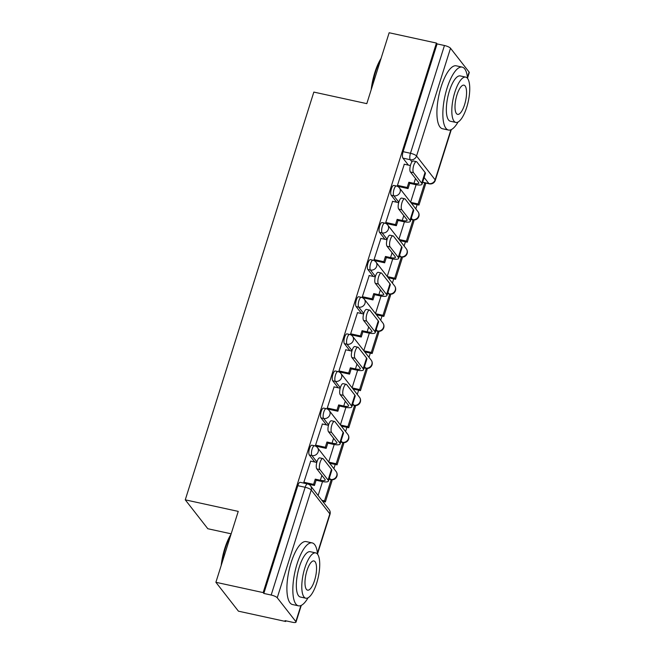 <?xml version="1.0" encoding="UTF-8"?>
<svg xmlns="http://www.w3.org/2000/svg" width="655" height="655" viewBox="0 0 655 655"><rect width="100%" height="100%" fill="white"/><g stroke="black" fill="none" stroke-linecap="round" stroke-linejoin="round"><path stroke-width="0.98" d="M311.911 445.212A5.15 1.703 102.3 0 0 309.496 448.56A5.15 1.703 102.3 0 0 309.307 455.004L311.927 455.569A5.15 1.703 -77.7 0 1 312.107 449.133A5.15 1.703 -77.7 0 1 314.523 445.777L311.911 445.212M323.611 408.098A5.15 1.703 102.3 0 0 321.196 411.446A5.15 1.703 102.3 0 0 321.015 417.89L323.627 418.463A5.15 1.703 -77.7 0 1 323.807 412.02A5.15 1.703 -77.7 0 1 326.223 408.671L323.611 408.098M335.311 370.984A5.15 1.703 102.3 0 0 332.896 374.341A5.15 1.703 102.3 0 0 332.715 380.776L335.327 381.349A5.15 1.703 -77.7 0 1 335.516 374.906A5.15 1.703 -77.7 0 1 337.923 371.557L335.311 370.984M347.011 333.878A5.15 1.703 102.3 0 0 344.604 337.227A5.15 1.703 102.3 0 0 344.415 343.67L347.027 344.235A5.15 1.703 -77.7 0 1 347.215 337.8A5.15 1.703 -77.7 0 1 349.623 334.443L347.011 333.878M358.711 296.764A5.15 1.703 102.3 0 0 356.304 300.113A5.15 1.703 102.3 0 0 356.115 306.556L358.727 307.13A5.15 1.703 -77.7 0 1 358.915 300.686A5.15 1.703 -77.7 0 1 361.331 297.337L358.711 296.764M370.419 259.65A5.15 1.703 102.3 0 0 368.004 263.007A5.15 1.703 102.3 0 0 367.815 269.442L370.427 270.016A5.15 1.703 -77.7 0 1 370.615 263.572A5.15 1.703 -77.7 0 1 373.031 260.223L370.419 259.65M382.119 222.544A5.15 1.703 102.3 0 0 379.703 225.893A5.15 1.703 102.3 0 0 379.515 232.337L382.127 232.902A5.15 1.703 -77.7 0 1 382.315 226.458A5.15 1.703 -77.7 0 1 384.731 223.109L382.119 222.544M393.819 185.43A5.15 1.703 102.3 0 0 391.403 188.779A5.15 1.703 102.3 0 0 391.215 195.223L393.835 195.796A5.15 1.703 -77.7 0 1 394.015 189.352A5.15 1.703 -77.7 0 1 396.431 186.004L393.819 185.43M215.888 582.287L238.24 511.391L185.267 499.839L313.835 92.085L366.8 103.646L389.152 32.75L436.426 43.058L263.163 592.595L215.888 582.287L238.428 611.172L285.703 621.489L285.907 620.834M323.324 502.18L323.513 501.566M333.886 468.661L335.213 464.452M345.586 431.555L346.913 427.347M357.286 394.441L358.621 390.233M368.994 357.327L370.321 353.119M380.694 320.221L382.021 316.005M392.394 283.107L393.72 278.899M404.094 245.993L405.42 241.785M415.794 208.888L417.12 204.671M231.166 533.825L207.815 528.732L185.267 499.839M285.703 621.489L285.048 620.645L292.408 622.25A5.15 1.285 -162.5 0 0 296.011 622.111A5.15 1.285 -162.5 0 0 295.847 621.603L277.245 597.761A5.15 1.285 -162.5 0 0 271.178 595.043L305.156 487.279A5.15 1.703 -77.7 0 1 307.572 483.93L300.211 482.326A5.15 1.703 -77.7 0 0 297.796 485.674L305.156 487.279A5.15 1.285 -162.5 0 1 311.223 489.997L277.245 597.761M263.163 592.595L263.818 593.438L271.178 595.043M408.384 165.109L402.923 158.109L410.284 159.722A5.15 1.703 -77.7 0 1 410.472 153.278L444.45 45.506A5.15 1.285 17.5 0 1 450.517 48.233L469.111 72.066A5.15 1.285 17.5 0 1 469.275 72.582L467.539 78.084M444.45 45.506L437.082 43.901L436.426 43.058M404.299 164.225L397.429 185.48L398.494 186.495M392.599 201.331L385.729 222.594L386.794 223.601M380.899 238.445L374.03 259.699L375.094 260.715M369.199 275.558L362.321 296.813L363.394 297.828M357.491 312.664L350.622 333.927L351.686 334.934M345.791 349.778L338.922 371.033L339.986 372.048M334.091 386.892L327.222 408.147L328.286 409.162M322.391 423.998L315.522 445.261L316.586 446.268M310.691 461.112L303.822 482.367L304.518 483.259M314.777 462.004L309.307 455.004M326.477 424.89L321.015 417.89M338.177 387.776L332.715 380.776M349.876 350.671L344.415 343.67M361.576 313.557L356.115 306.556M373.276 276.443L367.815 269.442M384.976 239.337L379.515 232.337M396.684 202.223L391.215 195.223M329.678 463.273L337.055 464.853L343.728 443.681L342.876 442.583L336.195 463.756L337.055 464.853M399.886 240.606L407.263 242.186L413.935 221.013L413.084 219.916L406.403 241.089L407.263 242.186M416.121 184.718L410.603 202.231M263.818 593.438L297.796 485.674M437.082 43.901L403.103 151.665A5.15 1.703 102.3 0 0 402.923 158.109M404.422 221.832L398.903 239.345M392.722 258.938L387.203 276.451M381.022 296.052L375.503 313.565M369.322 333.166L363.795 350.679M357.622 370.272L352.095 387.785M345.922 407.385L340.395 424.899M334.214 444.499L328.695 462.012M322.514 481.605L318.125 495.524M410.423 172.003A5.797 1.916 -77.7 0 1 410.415 165.486A5.797 1.916 -77.7 0 1 413.346 160.983L416.433 161.662A5.797 1.916 102.3 0 0 413.502 166.157A5.797 1.916 102.3 0 0 413.51 172.674L421.689 183.163A10.308 2.579 17.5 0 1 422.017 184.186A10.308 2.579 17.5 0 1 414.82 184.456L409.711 183.343L408.859 182.254L413.96 183.367A6.959 1.744 -162.5 0 0 418.823 183.179A6.959 1.744 -162.5 0 0 418.602 182.491L410.423 172.003L413.51 172.674M422.017 184.186L425.39 173.485A10.308 2.579 17.5 0 0 425.062 172.453L416.883 161.973A5.797 1.916 102.3 0 0 416.433 161.662M397.47 185.357L407.205 187.486L408.057 188.583L409.711 183.343M407.205 187.486L408.859 182.254M404.143 164.184L410.398 165.551M418.963 205.072L425.635 183.899L424.784 182.81L418.103 203.983L418.963 205.072L411.561 203.459M410.71 202.37L418.103 203.983M422.606 182.336L424.784 182.81M408.057 188.583L398.166 186.421M398.715 209.117A5.797 1.916 -77.7 0 1 398.715 202.6A5.797 1.916 -77.7 0 1 401.638 198.097L404.733 198.768A5.797 1.916 102.3 0 0 401.802 203.271A5.797 1.916 102.3 0 0 401.81 209.788L409.989 220.276A10.308 2.579 17.5 0 1 410.317 221.3A10.308 2.579 17.5 0 1 403.12 221.57L398.011 220.457L397.151 219.359L402.26 220.473A6.959 1.744 -162.5 0 0 407.123 220.293A6.959 1.744 -162.5 0 0 406.902 219.597L398.715 209.117L401.81 209.788M410.317 221.3L413.69 210.599A10.308 2.579 17.5 0 0 413.362 209.567L405.183 199.079A5.797 1.916 102.3 0 0 404.733 198.768M385.762 222.471L395.505 224.591L396.357 225.688L398.011 220.457M395.505 224.591L397.151 219.359M392.443 201.298L398.698 202.665M399.01 239.476L406.403 241.089M410.898 219.441L413.084 219.916M396.357 225.688L386.466 223.535M387.015 246.223A5.797 1.916 -77.7 0 1 387.015 239.714A5.797 1.916 -77.7 0 1 389.938 235.21L393.025 235.882A5.797 1.916 102.3 0 0 390.102 240.385A5.797 1.916 102.3 0 0 390.102 246.902L398.289 257.382A10.308 2.579 17.5 0 1 398.617 258.414A10.308 2.579 17.5 0 1 391.412 258.684L386.311 257.571L385.451 256.473L390.56 257.587A6.959 1.744 -162.5 0 0 395.423 257.407A6.959 1.744 -162.5 0 0 395.202 256.711L387.015 246.223L390.102 246.902M398.617 258.414L401.99 247.705A10.308 2.579 17.5 0 0 401.662 246.681L393.483 236.193A5.797 1.916 102.3 0 0 393.025 235.882M374.062 259.585L383.805 261.705L384.657 262.802L386.311 257.571M383.805 261.705L385.451 256.473M380.743 238.412L386.999 239.771M395.555 279.3L402.235 258.127L401.376 257.03L394.703 278.203L395.555 279.3L388.161 277.687M387.31 276.59L394.703 278.203M399.198 256.555L401.376 257.03M384.657 262.802L374.758 260.641M375.315 283.337A5.797 1.916 -77.7 0 1 375.315 276.819A5.797 1.916 -77.7 0 1 378.238 272.324L381.325 272.996A5.797 1.916 102.3 0 0 378.402 277.499A5.797 1.916 102.3 0 0 378.402 284.008L386.589 294.496A10.308 2.579 17.5 0 1 386.917 295.52A10.308 2.579 17.5 0 1 379.712 295.79L374.611 294.676L373.751 293.587L378.86 294.701A6.959 1.744 -162.5 0 0 383.715 294.513A6.959 1.744 -162.5 0 0 383.502 293.825L375.315 283.337L378.402 284.008M386.917 295.52L390.29 284.819A10.308 2.579 17.5 0 0 389.962 283.795L381.783 273.307A5.797 1.916 102.3 0 0 381.325 272.996M362.362 296.69L372.106 298.819L372.957 299.916L374.611 294.676M372.106 298.819L373.751 293.587M369.035 275.518L375.299 276.885M383.855 316.406L390.536 295.233L389.676 294.144L383.003 315.317L383.855 316.406L376.461 314.793M375.61 313.704L383.003 315.317M387.498 293.669L389.676 294.144M372.957 299.916L363.058 297.755M363.615 320.451A5.797 1.916 -77.7 0 1 363.615 313.933A5.797 1.916 -77.7 0 1 366.538 309.43L369.625 310.102A5.797 1.916 102.3 0 0 366.702 314.605A5.797 1.916 102.3 0 0 366.702 321.122L374.889 331.61A10.308 2.579 17.5 0 1 375.209 332.634A10.308 2.579 17.5 0 1 368.012 332.904L362.903 331.79L362.051 330.693L367.16 331.807A6.959 1.744 -162.5 0 0 372.015 331.627A6.959 1.744 -162.5 0 0 371.794 330.931L363.615 320.451L366.702 321.122M375.209 332.634L378.59 321.933A10.308 2.579 17.5 0 0 378.262 320.901L370.075 310.413A5.797 1.916 102.3 0 0 369.625 310.102M350.662 333.804L360.397 335.933L361.257 337.022L362.903 331.79M360.397 335.933L362.051 330.693M357.335 312.631L363.599 313.999M372.155 353.52L378.836 332.347L377.976 331.25L371.303 352.423L372.155 353.52L364.761 351.907M363.902 350.81L371.303 352.423M375.798 330.775L377.976 331.25M361.257 337.022L351.358 334.869M351.915 357.556A5.797 1.916 -77.7 0 1 351.907 351.047A5.797 1.916 -77.7 0 1 354.838 346.544L357.925 347.215A5.797 1.916 102.3 0 0 355.002 351.719A5.797 1.916 102.3 0 0 355.002 358.236L363.181 368.716A10.308 2.579 17.5 0 1 363.509 369.748A10.308 2.579 17.5 0 1 356.312 370.018L351.203 368.904L350.351 367.807L355.46 368.921A6.959 1.744 -162.5 0 0 360.315 368.74A6.959 1.744 -162.5 0 0 360.094 368.044L351.915 357.556L355.002 358.236M363.509 369.748L366.89 359.038A10.308 2.579 17.5 0 0 366.563 358.015L358.375 347.527A5.797 1.916 102.3 0 0 357.925 347.215M338.962 370.918L348.697 373.039L349.557 374.136L351.203 368.904M348.697 373.039L350.351 367.807M345.635 349.745L351.891 351.113M360.455 390.634L367.127 369.461L366.276 368.364L359.603 389.537L360.455 390.634L353.061 389.021M352.202 387.924L359.603 389.537M364.098 367.889L366.276 368.364M349.557 374.136L339.658 371.974M371.172 89.784A31.432 10.398 -77.7 0 1 374.848 72.5A31.432 10.398 -77.7 0 1 381.046 58.467M380.596 59.892A32.201 10.652 102.3 0 0 375.356 72.402A32.201 10.652 102.3 0 0 371.966 87.271M467.572 78.42A32.201 10.652 102.3 0 0 462.176 67.113A32.201 10.652 102.3 0 0 447.095 88.048A32.201 10.652 102.3 0 0 448.454 130.042A32.201 10.652 102.3 0 0 458.066 122.01M462.176 67.113L456.24 65.819A32.201 10.652 102.3 0 0 441.159 86.755A32.201 10.652 102.3 0 0 442.51 128.748L448.454 130.042M455.839 122.419L450.37 121.232A23.187 7.672 -77.7 0 1 449.395 90.996A23.187 7.672 -77.7 0 1 460.252 75.923L465.721 77.118A23.187 7.672 102.3 0 0 454.865 92.191A23.187 7.672 102.3 0 0 455.839 122.419A23.187 7.672 102.3 0 0 466.696 107.346A23.187 7.672 102.3 0 0 465.721 77.118M464.592 104.653A14.942 4.945 102.3 0 0 463.961 85.166A14.942 4.945 102.3 0 0 456.969 94.885A14.942 4.945 102.3 0 0 457.591 114.371A14.942 4.945 102.3 0 0 464.592 104.653M221.161 565.568A31.432 10.398 -77.7 0 1 224.829 548.284A31.432 10.398 -77.7 0 1 231.035 534.251M230.585 535.684A32.201 10.652 102.3 0 0 225.345 548.186A32.201 10.652 102.3 0 0 221.955 563.054M317.56 554.204A32.201 10.652 102.3 0 0 312.165 542.897A32.201 10.652 102.3 0 0 297.083 563.832A32.201 10.652 102.3 0 0 298.434 605.826A32.201 10.652 102.3 0 0 308.046 597.794M312.165 542.897L306.221 541.603A32.201 10.652 102.3 0 0 291.148 562.539A32.201 10.652 102.3 0 0 292.498 604.532L298.434 605.826M305.82 598.212L300.358 597.016A23.187 7.672 -77.7 0 1 299.384 566.78A23.187 7.672 -77.7 0 1 310.241 551.707L315.702 552.902A23.187 7.672 102.3 0 0 304.845 567.975A23.187 7.672 102.3 0 0 305.82 598.212A23.187 7.672 102.3 0 0 316.676 583.138A23.187 7.672 102.3 0 0 315.702 552.902M314.572 580.445A14.942 4.945 102.3 0 0 313.95 560.958A14.942 4.945 102.3 0 0 306.949 570.669A14.942 4.945 102.3 0 0 307.58 590.155A14.942 4.945 102.3 0 0 314.572 580.445M340.215 394.67A5.797 1.916 -77.7 0 1 340.207 388.153A5.797 1.916 -77.7 0 1 343.138 383.658L346.225 384.329A5.797 1.916 102.3 0 0 343.294 388.833A5.797 1.916 102.3 0 0 343.302 395.342L351.481 405.83A10.308 2.579 17.5 0 1 351.809 406.853A10.308 2.579 17.5 0 1 344.612 407.132L339.503 406.01L338.651 404.921L343.752 406.034A6.959 1.744 -162.5 0 0 348.616 405.846A6.959 1.744 -162.5 0 0 348.394 405.158L340.215 394.67L343.302 395.342M351.809 406.853L355.182 396.152A10.308 2.579 17.5 0 0 354.863 395.129L346.675 384.641A5.797 1.916 102.3 0 0 346.225 384.329M327.263 408.024L336.998 410.153L337.857 411.25L339.503 406.01M336.998 410.153L338.651 404.921M333.935 386.859L340.191 388.219M348.755 427.74L355.428 406.575L354.576 405.478L347.903 426.651L348.755 427.74L341.353 426.127M340.502 425.038L347.903 426.651M352.398 405.003L354.576 405.478M337.857 411.25L327.959 409.088M328.515 431.784A5.797 1.916 -77.7 0 1 328.507 425.267A5.797 1.916 -77.7 0 1 331.438 420.764L334.525 421.443A5.797 1.916 102.3 0 0 331.594 425.938A5.797 1.916 102.3 0 0 331.602 432.456L339.781 442.944A10.308 2.579 17.5 0 1 340.109 443.967A10.308 2.579 17.5 0 1 332.912 444.237L327.803 443.124L326.951 442.027L332.052 443.14A6.959 1.744 -162.5 0 0 336.916 442.96A6.959 1.744 -162.5 0 0 336.695 442.272L328.515 431.784L331.602 432.456M340.109 443.967L343.482 433.266A10.308 2.579 17.5 0 0 343.154 432.234L334.975 421.755A5.797 1.916 102.3 0 0 334.525 421.443M315.554 445.138L325.298 447.267L326.149 448.356L327.803 443.124M325.298 447.267L326.951 442.027M322.235 423.965L328.491 425.332M328.802 462.143L336.195 463.756M340.69 442.109L342.876 442.583M326.149 448.356L316.259 446.202M316.807 468.89A5.797 1.916 -77.7 0 1 316.807 462.381A5.797 1.916 -77.7 0 1 319.73 457.878L322.825 458.549A5.797 1.916 102.3 0 0 319.894 463.052A5.797 1.916 102.3 0 0 319.902 469.569L328.081 480.058A10.308 2.579 17.5 0 1 328.409 481.081A10.308 2.579 17.5 0 1 321.212 481.351L316.103 480.238L315.243 479.141L320.352 480.254A6.959 1.744 -162.5 0 0 325.216 480.074A6.959 1.744 -162.5 0 0 324.995 479.378L316.807 468.89L319.902 469.569M328.409 481.081L331.782 470.372A10.308 2.579 17.5 0 0 331.455 469.348L323.275 458.86A5.797 1.916 102.3 0 0 322.825 458.549M303.854 482.252L313.598 484.373L314.449 485.47L316.103 480.238M313.598 484.373L315.243 479.141M310.535 461.079L316.791 462.446M325.355 501.967L332.028 480.795L331.176 479.697L324.495 500.87L325.355 501.967L322.702 501.386M321.851 500.297L324.495 500.87M328.99 479.223L331.176 479.697M314.449 485.47L308.194 484.102M317.438 553.107L329.825 513.839L311.223 489.997A5.15 4.691 -38 0 0 310.535 485.789A5.15 5.15 0 0 0 307.572 483.93M295.847 621.603L300.907 605.548M422.647 182.196L428.886 183.556L424.137 177.472M411.97 161.875L410.284 159.722A5.15 4.691 142 0 0 416.539 155.996L435.133 179.83L450.918 129.764M467.457 77.323L469.111 72.066M450.517 48.233L416.539 155.996A5.15 1.285 -162.5 0 0 410.472 153.278L403.103 151.665M329.039 479.083L330.521 479.411L329.391 477.962M316.922 461.971L311.927 455.569A5.15 4.691 -38 0 0 318.174 451.852A5.15 4.691 142 0 0 317.487 447.643A5.15 5.15 0 0 0 314.523 445.777M340.739 441.978L342.221 442.297L341.091 440.848M328.622 424.866L323.627 418.463A5.15 4.691 -38 0 0 329.874 414.738A5.15 4.691 142 0 0 329.187 410.538A5.15 5.15 0 0 0 326.223 408.671M352.439 404.864L353.929 405.183L352.791 403.734M340.322 387.752L335.327 381.349A5.15 4.691 -38 0 0 341.574 377.632A5.15 4.691 142 0 0 340.887 373.424A5.15 5.15 0 0 0 337.923 371.557M364.139 367.75L365.629 368.077L364.491 366.628M352.022 350.638L347.027 344.235A5.15 4.691 -38 0 0 353.274 340.518A5.15 4.691 142 0 0 352.587 336.31A5.15 5.15 0 0 0 349.623 334.443M375.839 330.636L377.329 330.963L376.199 329.514M363.721 313.532L358.727 307.13A5.15 4.691 -38 0 0 364.982 303.404A5.15 4.691 142 0 0 364.295 299.196A5.15 5.15 0 0 0 361.331 297.337M387.539 293.53L389.029 293.849L387.899 292.4M375.421 276.418L370.427 270.016A5.15 4.691 -38 0 0 376.682 266.29A5.15 4.691 142 0 0 375.995 262.09A5.15 5.15 0 0 0 373.031 260.223M399.247 256.416L400.729 256.744L399.599 255.294M387.13 239.304L382.127 232.902A5.15 4.691 -38 0 0 388.382 229.185A5.15 4.691 142 0 0 387.694 224.976A5.15 5.15 0 0 0 384.731 223.109M410.947 219.302L412.429 219.63L411.299 218.18M398.829 202.198L393.835 195.796A5.15 4.691 -38 0 0 400.082 192.071A5.15 4.691 142 0 0 399.394 187.862A5.15 5.15 0 0 0 396.431 186.004M412.634 219.818A5.15 1.703 -77.7 0 1 412.429 219.63A5.15 4.691 -38 0 0 418.684 215.904A5.15 4.691 -38 0 0 417.996 211.704A5.15 5.15 0 0 1 413.108 219.957M400.934 256.932A5.15 1.703 -77.7 0 1 400.729 256.744A5.15 4.691 -38 0 0 406.984 253.018A5.15 4.691 -38 0 0 406.296 248.81A5.15 5.15 0 0 1 401.409 257.071M389.234 294.046A5.15 1.703 -77.7 0 1 389.029 293.849A5.15 4.691 -38 0 0 395.284 290.132A5.15 4.691 -38 0 0 394.588 285.924A5.15 5.15 0 0 1 389.709 294.185M377.534 331.16A5.15 1.703 -77.7 0 1 377.329 330.963A5.15 4.691 -38 0 0 383.576 327.246A5.15 4.691 -38 0 0 382.888 323.038A5.15 5.15 0 0 1 378.009 331.291M365.826 368.266A5.15 1.703 -77.7 0 1 365.629 368.077A5.15 4.691 -38 0 0 371.876 364.352A5.15 4.691 -38 0 0 371.188 360.152A5.15 5.15 0 0 1 366.309 368.405M354.126 405.38A5.15 1.703 -77.7 0 1 353.929 405.183A5.15 4.691 -38 0 0 360.176 401.466A5.15 4.691 -38 0 0 359.489 397.257A5.15 5.15 0 0 1 354.609 405.519M342.426 442.493A5.15 1.703 -77.7 0 1 342.221 442.297A5.15 4.691 -38 0 0 348.476 438.58A5.15 4.691 -38 0 0 347.789 434.371A5.15 5.15 0 0 1 342.909 442.624M330.726 479.599A5.15 1.703 -77.7 0 1 330.521 479.411A5.15 4.691 -38 0 0 336.776 475.686A5.15 4.691 -38 0 0 336.089 471.485A5.15 5.15 0 0 1 331.201 479.738M424.825 182.86L429.287 183.834A5.15 1.703 -77.7 0 1 428.886 183.556A5.15 4.691 142 0 0 435.133 179.83A5.15 1.285 17.5 0 1 435.297 180.346L451.303 129.592M329.137 509.631A5.15 4.691 -38 0 1 329.825 513.839A5.15 1.285 17.5 0 1 329.989 514.347A5.15 5.15 0 0 0 329.137 509.631L310.535 485.789M415.491 178.504L413.96 183.367M425.062 172.453L421.689 183.163M403.791 215.618L402.26 220.473M413.362 209.567L409.989 220.276M392.091 252.732L390.56 257.587M401.662 246.681L398.289 257.382M380.391 289.837L378.86 294.701M389.962 283.795L386.589 294.496M368.691 326.951L367.16 331.807M378.262 320.901L374.889 331.61M356.991 364.065L355.46 368.921M366.563 358.015L363.181 368.716M345.291 401.171L343.752 406.034M354.863 395.129L351.481 405.83M333.583 438.285L332.052 443.14M343.154 432.234L339.781 442.944M321.883 475.399L320.352 480.254M331.455 469.348L328.081 480.058M399.394 187.862L417.996 211.704M387.694 224.976L406.296 248.81M375.995 262.09L394.588 285.924M364.295 299.196L382.888 323.038M352.587 336.31L371.188 360.152M340.887 373.424L359.489 397.257M329.187 410.538L347.789 434.371M317.487 447.643L336.089 471.485M296.011 622.111L301.284 605.384M317.528 553.876L329.989 514.347M429.287 183.834A5.15 5.15 0 0 0 435.297 180.346"/></g></svg>
